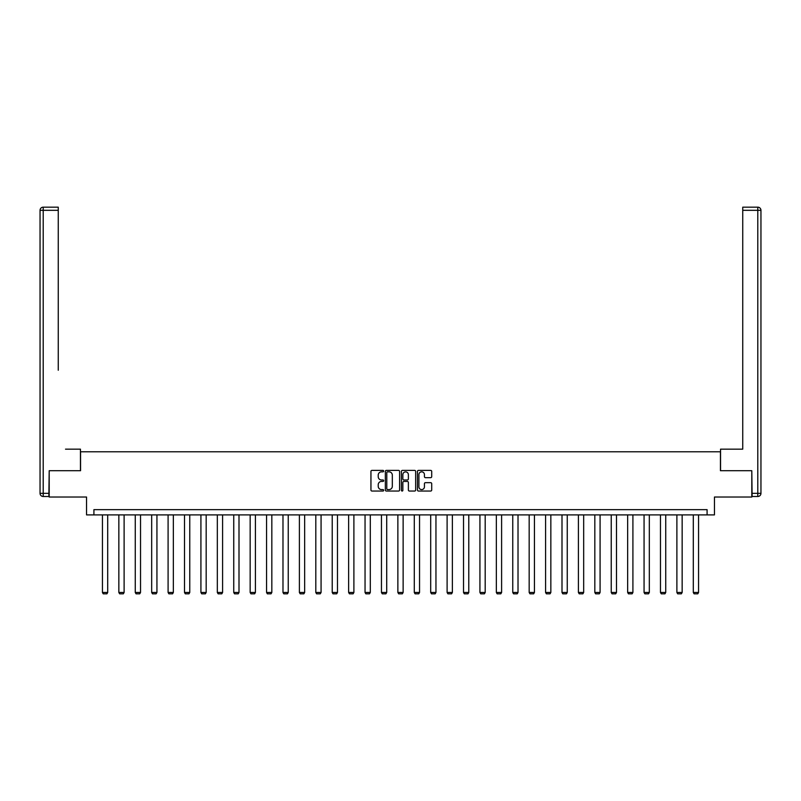 <?xml version="1.0" encoding="UTF-8"?>
<svg xmlns="http://www.w3.org/2000/svg" width="801" height="801" viewBox="0 0 801 801"><rect width="100%" height="100%" fill="white"/><g stroke="black" fill="none" stroke-linecap="round" stroke-linejoin="round"><path stroke-width="1.2" d="M383.669 471.108A0.721 0.721 0 0 0 382.948 470.387L371.974 470.387A1.031 1.031 0 0 0 370.943 471.419L370.943 490.002A1.031 1.031 0 0 0 371.974 491.043L382.948 491.043A0.721 0.721 0 0 0 383.669 490.312A0.721 0.721 0 0 0 382.948 489.591L381.526 489.591A3.304 3.304 0 0 1 378.222 486.287L378.222 484.735A3.304 3.304 0 0 1 381.526 481.431L382.948 481.431A0.721 0.721 0 0 0 383.669 480.71A0.721 0.721 0 0 0 382.948 479.989L381.526 479.989A3.304 3.304 0 0 1 378.222 476.685L378.222 475.133A3.304 3.304 0 0 1 381.526 471.829L382.948 471.829A0.721 0.721 0 0 0 383.669 471.108M430.678 477.666A1.031 1.031 0 0 0 431.709 476.635L431.709 471.419A1.031 1.031 0 0 0 430.678 470.387L418.492 470.387A1.031 1.031 0 0 0 417.461 471.419L417.461 490.002A1.031 1.031 0 0 0 418.492 491.043L430.678 491.043A1.031 1.031 0 0 0 431.709 490.002L431.709 483.704A1.031 1.031 0 0 0 430.678 482.673L425.461 482.673A1.031 1.031 0 0 0 424.43 483.704L424.43 486.828A2.763 2.763 0 0 1 421.666 489.591A2.763 2.763 0 0 1 418.913 486.828L418.913 474.592A2.763 2.763 0 0 1 421.666 471.829A2.763 2.763 0 0 1 424.43 474.592L424.43 476.635A1.031 1.031 0 0 0 425.461 477.666L430.678 477.666M707.083 514.903L714.452 514.903L714.452 497.02L751.799 497.02L751.799 470.718L720.439 470.718L720.439 451.784L80.561 451.784L80.561 470.718L49.201 470.718L49.201 497.02L86.548 497.02L86.548 514.903L707.083 514.903L707.083 509.646L93.917 509.646L93.917 514.903M399.599 471.419A1.031 1.031 0 0 0 398.568 470.387L386.382 470.387A1.031 1.031 0 0 0 385.341 471.419L385.341 490.002A1.031 1.031 0 0 0 386.382 491.043L398.568 491.043A1.031 1.031 0 0 0 399.599 490.002L399.599 471.419M402.432 470.387L414.618 470.387A1.031 1.031 0 0 1 415.659 471.419L415.659 490.002A1.031 1.031 0 0 1 414.618 491.043L409.411 491.043A1.031 1.031 0 0 1 408.37 490.002L408.37 482.472A1.031 1.031 0 0 0 407.339 481.431L403.884 481.431A1.031 1.031 0 0 0 402.853 482.472L402.853 490.312A0.721 0.721 0 0 1 402.122 491.043A0.721 0.721 0 0 1 401.401 490.312L401.401 471.419A1.031 1.031 0 0 1 402.432 470.387M387.514 471.829A0.721 0.721 0 0 0 386.793 472.55L386.793 488.87A0.721 0.721 0 0 0 387.514 489.591L389.016 489.591A3.304 3.304 0 0 0 392.32 486.287L392.32 475.133A3.304 3.304 0 0 0 389.016 471.829L387.514 471.829M408.37 474.643A2.763 2.763 0 0 0 405.616 471.879A2.763 2.763 0 0 0 402.853 474.643L402.853 478.958A1.031 1.031 0 0 0 403.884 479.989L407.339 479.989A1.031 1.031 0 0 0 408.37 478.958L408.37 474.643M107.704 514.903L107.704 592.47L102.438 592.47L102.438 514.903M107.704 592.47L106.913 593.831L103.229 593.831L102.438 592.47M80.45 470.718L80.45 449.151L65.512 449.151M58.253 210.323L43.204 210.323L43.204 207.169L58.253 207.169L58.253 370.242M43.204 496.49L43.204 493.336L40.05 493.336A3.154 3.154 0 0 0 43.204 496.49L48.891 496.49L43.204 496.49A3.154 3.154 0 0 1 40.05 493.336L40.05 210.323A3.154 3.154 0 0 1 43.204 207.169A3.154 3.154 0 0 0 40.05 210.323L43.204 210.323L43.204 493.336L48.891 493.336L49.201 470.718M48.891 493.336L48.891 496.49M735.488 449.151L742.747 449.151L742.747 207.169L757.796 207.169L742.747 207.169M720.55 470.718L720.55 449.151L742.747 449.151L742.747 370.242M757.796 496.49L752.109 496.49L757.796 496.49A3.154 3.154 0 0 0 760.95 493.336L760.95 210.323L760.95 493.336A3.154 3.154 0 0 1 757.796 496.49L757.796 210.323L742.747 210.323M752.109 496.49L751.799 470.718M760.95 210.323A3.154 3.154 0 0 0 757.796 207.169A3.154 3.154 0 0 1 760.95 210.323A3.154 3.154 0 0 0 757.796 207.169L757.796 210.323L760.95 210.323A3.154 3.154 0 0 0 757.796 207.169M124.115 514.903L124.115 592.47L118.848 592.47L118.848 514.903M124.115 592.47L123.324 593.831L119.639 593.831L118.848 592.47M140.525 514.903L140.525 592.47L135.269 592.47L135.269 514.903M140.525 592.47L139.734 593.831L136.05 593.831L135.269 592.47M156.936 514.903L156.936 592.47L151.679 592.47L151.679 514.903M156.936 592.47L156.145 593.831L152.47 593.831L151.679 592.47M173.346 514.903L173.346 592.47L168.09 592.47L168.09 514.903M173.346 592.47L172.565 593.831L168.881 593.831L168.09 592.47M189.767 514.903L189.767 592.47L184.5 592.47L184.5 514.903M189.767 592.47L188.976 593.831L185.291 593.831L184.5 592.47M206.177 514.903L206.177 592.47L200.921 592.47L200.921 514.903M206.177 592.47L205.386 593.831L201.702 593.831L200.921 592.47M222.588 514.903L222.588 592.47L217.331 592.47L217.331 514.903M222.588 592.47L221.797 593.831L218.122 593.831L217.331 592.47M238.998 514.903L238.998 592.47L233.742 592.47L233.742 514.903M238.998 592.47L238.217 593.831L234.533 593.831L233.742 592.47M255.419 514.903L255.419 592.47L250.152 592.47L250.152 514.903M255.419 592.47L254.628 593.831L250.943 593.831L250.152 592.47M271.829 514.903L271.829 592.47L266.563 592.47L266.563 514.903M271.829 592.47L271.038 593.831L267.354 593.831L266.563 592.47M288.24 514.903L288.24 592.47L282.983 592.47L282.983 514.903M288.24 592.47L287.449 593.831L283.774 593.831L282.983 592.47M304.65 514.903L304.65 592.47L299.394 592.47L299.394 514.903M304.65 592.47L303.869 593.831L300.185 593.831L299.394 592.47M321.071 514.903L321.071 592.47L315.804 592.47L315.804 514.903M321.071 592.47L320.28 593.831L316.595 593.831L315.804 592.47M337.481 514.903L337.481 592.47L332.215 592.47L332.215 514.903M337.481 592.47L336.69 593.831L333.006 593.831L332.215 592.47M353.892 514.903L353.892 592.47L348.635 592.47L348.635 514.903M353.892 592.47L353.101 593.831L349.416 593.831L348.635 592.47M370.302 514.903L370.302 592.47L365.046 592.47L365.046 514.903M370.302 592.47L369.511 593.831L365.837 593.831L365.046 592.47M386.713 514.903L386.713 592.47L381.456 592.47L381.456 514.903M386.713 592.47L385.932 593.831L382.247 593.831L381.456 592.47M403.133 514.903L403.133 592.47L397.867 592.47L397.867 514.903M403.133 592.47L402.342 593.831L398.658 593.831L397.867 592.47M419.544 514.903L419.544 592.47L414.287 592.47L414.287 514.903M419.544 592.47L418.753 593.831L415.068 593.831L414.287 592.47M435.954 514.903L435.954 592.47L430.698 592.47L430.698 514.903M435.954 592.47L435.163 593.831L431.489 593.831L430.698 592.47M452.365 514.903L452.365 592.47L447.108 592.47L447.108 514.903M452.365 592.47L451.584 593.831L447.899 593.831L447.108 592.47M468.785 514.903L468.785 592.47L463.519 592.47L463.519 514.903M468.785 592.47L467.994 593.831L464.31 593.831L463.519 592.47M485.196 514.903L485.196 592.47L479.929 592.47L479.929 514.903M485.196 592.47L484.405 593.831L480.72 593.831L479.929 592.47M501.606 514.903L501.606 592.47L496.35 592.47L496.35 514.903M501.606 592.47L500.815 593.831L497.131 593.831L496.35 592.47M518.017 514.903L518.017 592.47L512.76 592.47L512.76 514.903M518.017 592.47L517.226 593.831L513.551 593.831L512.76 592.47M534.437 514.903L534.437 592.47L529.171 592.47L529.171 514.903M534.437 592.47L533.646 593.831L529.962 593.831L529.171 592.47M550.848 514.903L550.848 592.47L545.581 592.47L545.581 514.903M550.848 592.47L550.057 593.831L546.372 593.831L545.581 592.47M567.258 514.903L567.258 592.47L562.002 592.47L562.002 514.903M567.258 592.47L566.467 593.831L562.783 593.831L562.002 592.47M583.669 514.903L583.669 592.47L578.412 592.47L578.412 514.903M583.669 592.47L582.878 593.831L579.203 593.831L578.412 592.47M600.079 514.903L600.079 592.47L594.823 592.47L594.823 514.903M600.079 592.47L599.298 593.831L595.614 593.831L594.823 592.47M616.5 514.903L616.5 592.47L611.233 592.47L611.233 514.903M616.5 592.47L615.709 593.831L612.024 593.831L611.233 592.47M632.91 514.903L632.91 592.47L627.654 592.47L627.654 514.903M632.91 592.47L632.119 593.831L628.435 593.831L627.654 592.47M649.321 514.903L649.321 592.47L644.064 592.47L644.064 514.903M649.321 592.47L648.53 593.831L644.855 593.831L644.064 592.47M665.731 514.903L665.731 592.47L660.475 592.47L660.475 514.903M665.731 592.47L664.95 593.831L661.266 593.831L660.475 592.47M682.152 514.903L682.152 592.47L676.885 592.47L676.885 514.903M682.152 592.47L681.361 593.831L677.676 593.831L676.885 592.47M698.562 514.903L698.562 592.47L693.296 592.47L693.296 514.903M698.562 592.47L697.771 593.831L694.087 593.831L693.296 592.47M752.109 493.336L760.95 493.336"/></g></svg>
